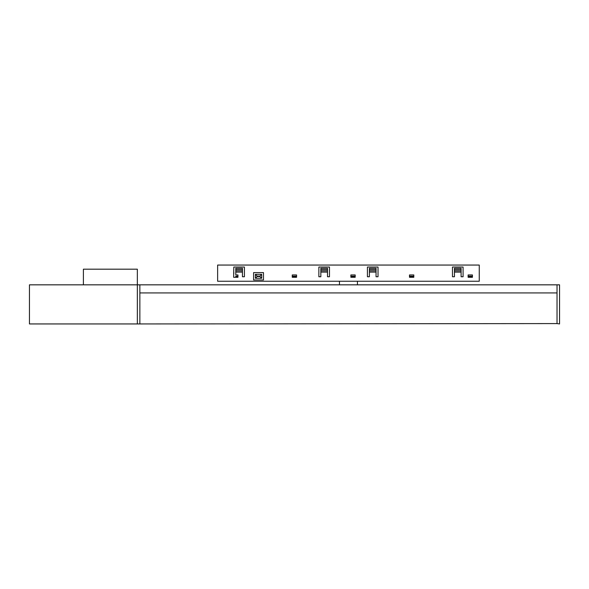 <?xml version="1.0" encoding="UTF-8"?>
<svg xmlns="http://www.w3.org/2000/svg" width="589" height="589" viewBox="0 0 589 589"><rect width="100%" height="100%" fill="white"/><g stroke="black" fill="none" stroke-linecap="round" stroke-linejoin="round"><path stroke-width="0.88" d="M233.811 273.863L233.811 272.066M463.079 273.863L463.079 272.066M479.262 281.24L217.628 281.24L217.628 265.057L479.262 265.057L479.262 281.24M327.499 269.548L327.499 268.289L320.843 268.289L320.843 269.548L327.499 269.548L327.499 270.844L320.843 270.844L320.843 269.548M320.843 272.103L320.843 276.742L318.863 276.742L318.863 267.031L329.472 267.031L329.472 276.742L327.499 276.742L327.499 272.103L320.843 272.103L320.843 270.844M327.499 272.103L327.499 270.844M242.44 269.548L242.44 268.289L235.791 268.289L235.791 269.548L242.44 269.548L242.44 270.844L235.791 270.844L235.791 269.548M235.791 272.103L235.791 274.945L237.949 274.945L237.949 277.279L233.634 277.279L233.811 267.031L244.42 267.031L244.42 276.742L242.44 276.742L242.44 272.103L235.791 272.103L235.791 270.844M242.44 272.103L242.44 270.844M235.791 276.204L235.791 276.742L237.411 276.742L237.411 276.204L235.791 276.204M369.391 268.289L369.391 269.548L376.047 269.548L376.047 268.289L369.391 268.289M369.391 269.548L369.391 276.742L367.418 276.742L367.418 267.031L378.028 267.031L378.028 276.742L376.047 276.742L376.047 270.844L369.391 270.844M376.047 270.844L376.047 269.548M376.047 272.103L369.391 272.103M355.189 277.279L350.875 277.279L350.875 274.945L355.189 274.945L355.189 277.279M263.482 279.981L253.594 279.981L253.594 272.604L263.482 272.604L263.482 279.981M472.43 277.279L468.115 277.279L468.115 274.945L472.43 274.945L472.43 277.279M461.099 272.103L454.45 272.103L454.45 276.742L452.47 276.742L452.47 267.031L463.079 267.031L463.079 276.742L461.099 276.742L461.099 270.844L454.45 270.844L454.45 272.103M413.809 277.279L409.495 277.279L409.495 274.945L413.809 274.945L413.809 277.279M296.569 277.279L292.254 277.279L292.254 274.945L296.569 274.945L296.569 277.279M292.792 276.204L296.031 276.204L296.031 276.742L292.792 276.742L292.792 276.204M351.412 276.204L354.652 276.204L354.652 276.742L351.412 276.742L351.412 276.204M410.032 276.204L413.272 276.204L413.272 276.742L410.032 276.742L410.032 276.204M257.143 276.521L257.143 276.072L259.933 276.072L261.685 274.312L255.39 274.312L255.39 278.273L261.685 278.273L259.933 276.521L257.143 276.521L255.39 278.273M257.143 276.072L255.39 274.312M261.685 278.273L261.685 274.312M454.45 268.289L454.45 269.548L461.099 269.548L461.099 268.289L454.45 268.289M454.45 269.548L454.45 270.844M461.099 270.844L461.099 269.548M468.653 276.204L471.892 276.204L471.892 276.742L468.653 276.742L468.653 276.204M357.435 284.833L357.435 281.24M83.395 284.833L83.395 269.188L137.34 269.188L137.34 284.833L557.032 284.833L557.032 323.582L139.858 323.943L29.45 323.943L29.45 284.833L137.34 284.833L137.34 323.943M139.858 284.833L139.858 323.582M139.858 292.924L557.032 292.924M557.032 323.582L559.55 323.943L559.55 284.833L557.032 284.833M259.933 276.072L259.933 276.521M339.455 281.24L339.455 284.833"/></g></svg>

